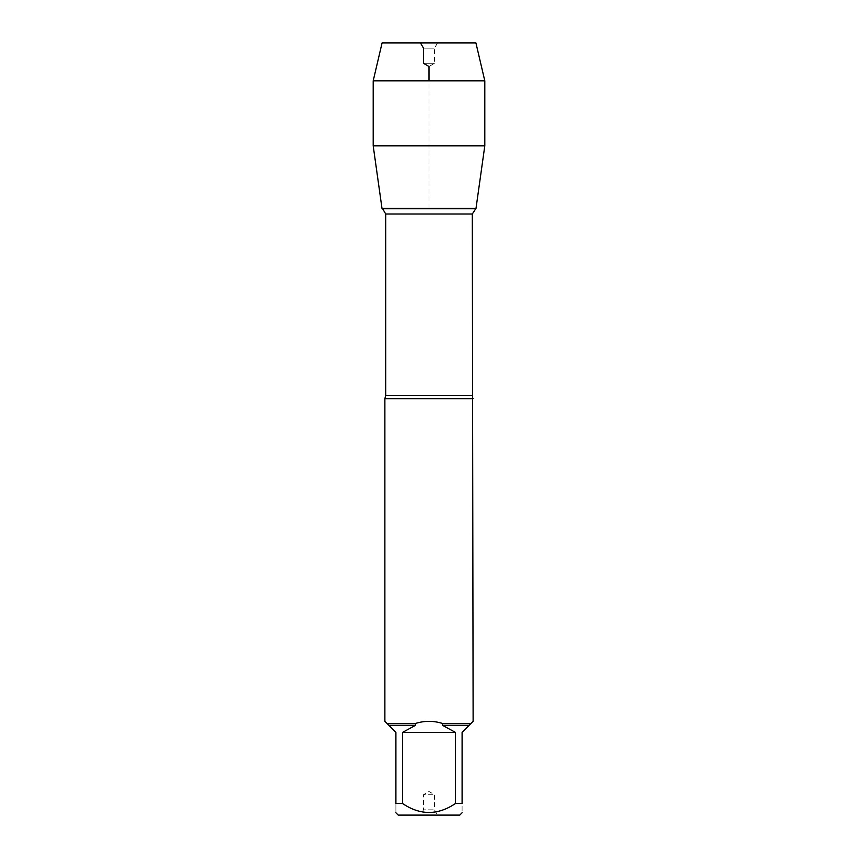<?xml version="1.0" encoding="UTF-8"?>
<svg xmlns="http://www.w3.org/2000/svg" width="858" height="858" viewBox="0 0 858 858"><rect width="100%" height="100%" fill="white"/><g stroke="black" fill="none" stroke-linecap="round" stroke-linejoin="round"><path stroke-width="0.64" stroke-dasharray="4.29 3.22" d="M384.877 398.659L473.123 398.659M473.123 721.331L470.978 723.487L442.61 723.487C433.537 720.634 424.463 720.634 415.39 723.487L387.022 723.487L384.877 721.331M398.219 815.1L459.781 815.1M402.563 803.517L402.563 732.367L415.669 725.246L388.792 725.246L395.903 732.367L395.903 803.517C395.903 815.422 395.903 815.422 395.903 803.517L402.563 803.517C420.163 815.422 437.794 815.422 455.437 803.517L462.097 803.517C462.097 815.422 462.097 815.422 462.097 803.517L462.097 732.367L469.208 725.246L442.331 725.246L455.437 732.367L455.437 803.517M469.208 725.246L470.978 723.487M442.61 723.487L442.331 725.246M387.022 723.487L388.792 725.246M415.669 725.246L415.39 723.487M476.008 208.376L381.992 208.376L476.008 208.376M420.452 815.1L437.548 815.1L420.452 815.1L423.487 809.845L434.513 809.845L423.487 809.845L423.487 794.69L434.513 794.69L423.487 794.69L429 791.505L434.513 794.69L434.513 809.845L437.548 815.1M455.437 732.367L402.563 732.367M373.198 145.817L484.802 145.817M373.198 80.845L484.802 80.845M437.548 42.9L434.513 48.155L434.513 63.31L429 66.495L423.487 63.31L434.513 63.31L423.487 63.31L423.487 48.155L434.513 48.155L423.487 48.155L420.452 42.9L437.548 42.9L420.452 42.9M475.911 42.9L382.089 42.9M429 208.376L429 80.845M472.297 395.463L385.703 395.463M385.703 214.017L472.297 214.017"/><path stroke-width="1.29" d="M473.123 398.659L384.877 398.659L384.877 721.331L387.022 723.487L415.39 723.487C424.463 720.634 433.537 720.634 442.61 723.487L470.978 723.487L473.123 721.331L472.297 214.017L385.703 214.017L385.703 395.463L384.877 398.659M455.437 803.517L455.437 732.367L442.331 725.246L469.208 725.246L462.097 732.367L462.097 803.517C462.097 815.422 462.097 815.422 462.097 803.517L455.437 803.517C437.794 815.422 420.163 815.422 402.563 803.517L395.903 803.517C395.903 815.422 395.903 815.422 395.903 803.517L395.903 732.367L388.792 725.246L415.669 725.246L402.563 732.367L402.563 803.517M462.097 812.783L459.781 815.1L398.219 815.1L395.903 812.783M470.978 723.487L469.208 725.246M442.331 725.246L442.61 723.487M388.792 725.246L387.022 723.487M415.39 723.487L415.669 725.246M385.703 214.017L382.668 208.762L475.332 208.762L381.992 208.376L476.008 208.376L381.992 208.376L373.198 145.817L381.992 208.376L429 208.376M402.563 732.367L455.437 732.367M484.802 80.845L373.198 80.845L382.089 42.9L475.911 42.9L484.802 80.845L484.802 145.817L373.198 145.817L373.198 80.845L382.089 42.9L420.452 42.9L423.487 48.155L423.487 63.31L429 66.495L429 80.845M385.703 395.463L472.297 395.463M472.297 214.017L476.008 208.376L484.802 145.817M373.198 80.845L373.198 145.817"/></g></svg>
